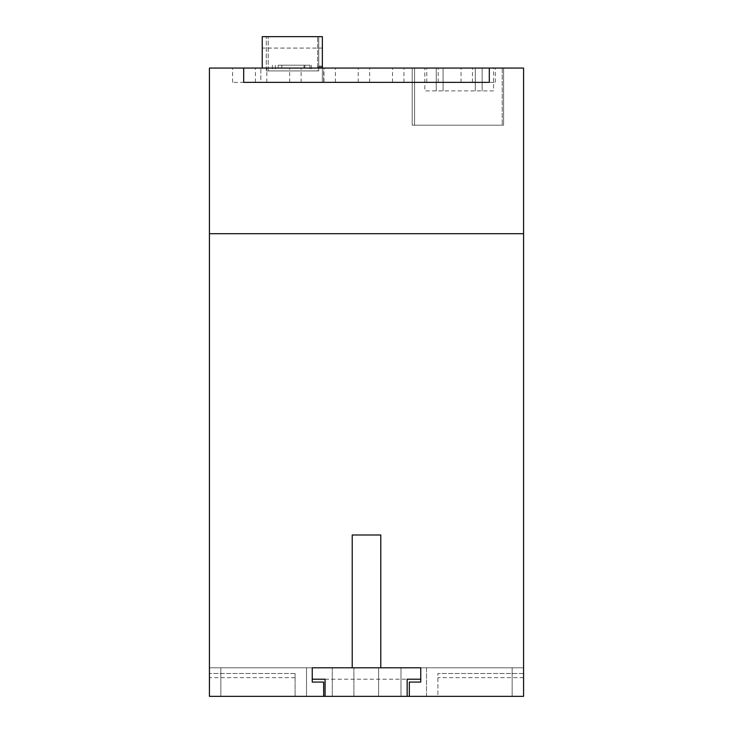 <?xml version="1.0" encoding="UTF-8"?>
<svg xmlns="http://www.w3.org/2000/svg" width="733" height="733" viewBox="0 0 733 733"><rect width="100%" height="100%" fill="white"/><g stroke="black" fill="none" stroke-linecap="round" stroke-linejoin="round"><path stroke-width="0.55" stroke-dasharray="3.67 2.75" d="M243.997 68.068L232.572 68.068L243.997 68.068M243.997 82.343L232.572 82.343L243.997 82.343M278.265 68.068L289.691 68.068L278.265 68.068M278.265 82.343L289.691 82.343L278.265 82.343M312.533 68.068L301.107 68.068L312.533 68.068M312.533 82.343L301.107 82.343L312.533 82.343M346.801 68.068L358.226 68.068L346.801 68.068M346.801 82.343L358.226 82.343L346.801 82.343M381.078 68.068L369.652 68.068L381.078 68.068M381.078 82.343L369.652 82.343L381.078 82.343M415.345 68.068L403.92 68.068L415.345 68.068M415.345 82.343L403.92 82.343L415.345 82.343M449.613 68.068L461.039 68.068L449.613 68.068M449.613 82.343L461.039 82.343L449.613 82.343M483.881 68.068L495.306 68.068L483.881 68.068M483.881 82.343L495.306 82.343L483.881 82.343M325.086 696.35L407.154 696.35L325.086 696.35L325.086 679.216L312.24 679.216L312.24 667.79L209.427 667.79L209.427 696.35L295.106 696.35L295.106 673.499L295.106 696.35L323.665 696.35L209.427 696.35L523.573 696.35L523.573 233.699L209.427 233.699L523.573 233.699L209.427 233.699L209.427 68.068L209.427 233.699L209.427 68.068L209.427 233.699L209.427 68.068L523.573 68.068L209.427 68.068L523.573 68.068L523.573 233.699L523.573 68.068L523.573 233.699L523.573 68.068L209.427 68.068L523.573 68.068L523.573 233.699L209.427 233.699L523.573 233.699L209.427 233.699L209.427 696.35L209.427 667.79L523.573 667.79L420.76 667.79L420.76 682.075L409.335 682.075L409.335 696.35L437.894 696.35L437.894 673.499L437.894 696.35L523.573 696.35L409.335 696.35M489.305 68.068L489.305 82.343L243.695 82.343L243.695 68.068M262.249 68.068L262.249 36.65L322.355 36.65L322.355 67.793L322.355 36.65L317.627 36.65L317.627 70.918L268.205 70.918L317.627 70.918L317.627 36.65L268.205 36.65L322.355 36.65L262.249 36.65L262.249 48.076L322.355 48.076L322.355 36.65L322.355 48.076L262.249 48.076L262.249 36.65L322.355 36.65L318.754 36.65L318.754 70.918L266.317 70.918L318.754 70.918L318.754 36.65L266.317 36.65L322.355 36.65L322.355 82.343L262.249 82.343L322.355 82.343L322.355 68.068M268.205 70.918L268.205 36.65L268.205 70.918M317.627 66.868L317.627 36.65L317.627 67.793L317.627 66.868L322.355 66.868M266.317 70.918L266.317 36.65L266.317 70.918M318.754 36.65L318.754 67.729L318.754 66.071L322.355 66.071L318.754 66.071L318.754 36.65M317.627 66.969L322.355 66.969M293.319 65.21L311.342 65.21L293.319 65.21M293.319 68.068L281.765 68.068L293.319 68.068M293.319 70.918L311.342 70.918L293.319 70.918M291.083 65.21L278.137 65.21L291.083 65.21M291.083 68.068L278.137 68.068L291.083 68.068M291.138 65.21L309.931 65.21L291.138 65.21M291.138 70.918L309.931 70.918L291.138 70.918M414.594 68.068L414.594 125.178L502.215 125.178L414.594 125.178L414.594 68.068L502.215 68.068L502.215 125.178L502.215 68.068L414.594 68.068M493.575 68.068L424.819 68.068L493.575 68.068L493.575 90.91L424.819 90.91L424.819 68.068L424.819 90.91L493.575 90.91L493.575 68.068M482.149 90.91L482.149 68.068L482.149 90.91M475.296 90.91L475.296 68.068L475.296 90.91M443.099 90.91L443.099 68.068L443.099 90.91M436.245 90.91L436.245 68.068L436.245 90.91M325.086 679.216L420.76 679.216L420.76 667.79L312.24 667.79L312.24 682.075L323.665 682.075L323.665 696.35M306.531 667.79L220.853 667.79L306.531 667.79L306.531 696.35L220.853 696.35L306.531 696.35L306.531 667.79M352.225 534.989L352.225 667.79L380.775 667.79L380.775 534.989M220.853 667.79L220.853 696.35L512.147 696.35L426.496 696.35L426.496 667.79L512.147 667.79L512.147 696.35L220.853 696.35L220.853 667.79L512.147 667.79L426.496 667.79L426.496 696.35L512.147 696.35L512.147 667.79L512.147 696.35L512.147 667.79L220.853 667.79L220.853 696.35L220.853 667.79M523.573 673.499L437.894 673.499L523.573 673.499M295.106 673.499L209.427 673.499L295.106 673.499M503.58 68.068L412.193 68.068L503.58 68.068L503.58 125.178L412.193 125.178L412.193 68.068L412.193 125.178L503.58 125.178L503.58 68.068M323.665 68.068L260.838 68.068L323.665 68.068L323.665 82.343L260.838 82.343L260.838 68.068L260.838 82.343L323.665 82.343L323.665 68.068M378.613 696.35L353.92 696.35L378.613 696.35L378.613 667.79L353.92 667.79L378.613 667.79L378.613 696.35M400.978 696.35L332.269 696.35L400.978 696.35L400.978 667.79L332.269 667.79L400.978 667.79L400.978 696.35M407.154 696.35L407.154 679.216M353.92 696.35L353.92 667.79L353.92 696.35M332.269 696.35L332.269 667.79L332.269 696.35M295.106 677.64L209.427 677.64M523.573 677.64L437.894 677.64M232.572 82.343L232.572 68.068M266.839 82.343L266.839 68.068M301.107 82.343L301.107 68.068M335.384 82.343L335.384 68.068M369.652 82.343L369.652 68.068M403.92 82.343L403.92 68.068M438.187 82.343L438.187 68.068M472.464 82.343L472.464 68.068M495.306 82.343L495.306 68.068M461.039 82.343L461.039 68.068M426.771 82.343L426.771 68.068M392.494 82.343L392.494 68.068M358.226 82.343L358.226 68.068M323.959 82.343L323.959 68.068M289.691 82.343L289.691 68.068M255.414 82.343L255.414 68.068M317.627 67.793L322.355 67.793M318.754 67.729L322.355 67.729M281.765 68.068L281.765 65.21M311.342 65.21L311.342 70.918M275.296 65.21L275.296 70.918M304.873 68.068L304.873 65.21M278.137 68.068L278.137 65.21M309.931 65.21L309.931 70.918M272.346 65.21L272.346 70.918M304.021 68.068L304.021 65.21"/><path stroke-width="1.1" d="M323.665 696.35L209.427 696.35L209.427 233.699L523.573 233.699L523.573 68.068L489.305 68.068L489.305 82.343L243.695 82.343L243.695 68.068L209.427 68.068L209.427 233.699L523.573 233.699L523.573 696.35L409.335 696.35L409.335 682.075L420.76 682.075L420.76 667.79L380.775 667.79L380.775 534.989L352.225 534.989L352.225 667.79L312.24 667.79L312.24 682.075L323.665 682.075L323.665 696.35L325.086 696.35L325.086 679.216L312.24 679.216L312.24 667.79L420.76 667.79L420.76 679.216L407.154 679.216L407.154 696.35L409.335 696.35M489.305 68.068L243.695 68.068M262.249 68.068L262.249 36.65L322.355 36.65L322.355 68.068M407.154 696.35L325.086 696.35"/></g></svg>
